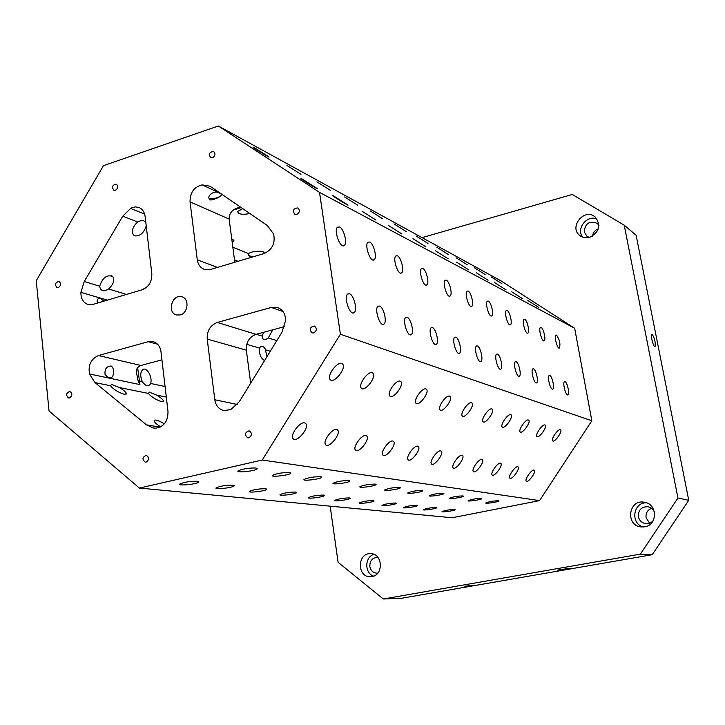 <?xml version="1.0" encoding="UTF-8"?>
<svg xmlns="http://www.w3.org/2000/svg" width="725" height="725" viewBox="0 0 725 725"><rect width="100%" height="100%" fill="white"/><g stroke="black" fill="none" stroke-linecap="round" stroke-linejoin="round"><path stroke-width="1.09" d="M150.592 383.434C152.821 377.553 146.921 366.768 142.934 369.505C140.269 371.952 140.052 375.994 142.29 381.658C145.843 386.434 148.616 387.023 150.592 383.434L165.073 386.543M246.727 344.375L259.55 348.1C259.061 353.873 260.592 357.951 264.154 360.325L264.67 360.397M267.017 356.582L265.096 348.698M383.317 598.995L640.347 554.136L677.947 498.03L688.75 500.304L652.219 554.707L401.478 598.27L383.317 598.995L338.095 562.292L330.165 506.168M341.656 363.488L342.581 364.068C346.831 368.028 333.808 384.359 330.21 379.565C326.504 376.112 336.898 361.512 341.656 363.488M281.952 332.277L239.304 401.677L230.867 409.58L223.889 410.577C218.823 409.253 215.796 405.647 214.799 399.747L207.214 339.083C206.897 330.799 210.259 325.253 217.292 322.462L271.268 307.436L277.811 307.608C282.958 309.783 285.55 314.079 285.577 320.495L281.952 332.277M273.606 234.03C275.491 243.283 272.265 249.799 263.927 253.605L210.558 269.464L204.196 269.328C200.327 267.733 198.025 264.571 197.291 259.849L190.041 201.885C189.986 192.587 194.037 186.923 202.212 184.902L209.661 186.153L211.637 187.286L267.262 225.457L273.606 234.03M168.01 411.555C168.01 421.288 163.932 426.826 155.757 428.185L153.356 427.995L146.477 424.85L94.975 382.601L89.501 373.973C88.015 365.019 91.006 358.875 98.482 355.54L148.145 341.72L153.174 341.647C157.552 343.043 160.153 346.405 160.986 351.743L168.01 411.555M97.349 303.095C96.661 299.452 97.83 298.002 100.847 298.754L104.028 301.111M92.999 304.391L87.997 304.464C83.176 302.678 80.819 298.646 80.91 292.365L84.254 281.499L122.761 216.168L131.062 208.03L135.412 206.879L139.019 207.522C142.444 209.063 144.465 212.017 145.1 216.376L151.815 273.579C152.042 281.59 148.824 286.991 142.145 289.792L92.999 304.391M98.482 355.54L141.022 365.482C138.113 366.551 136.517 368.517 136.227 371.381L138.058 380.67L142.29 381.658M112.747 376.42C110.608 378.767 108.043 378.087 105.052 374.363C104.572 368.98 106.611 366.197 111.17 365.998C113.716 367.947 114.242 371.417 112.747 376.42M137.668 367.702L139.916 384.594L138.058 380.67M217.418 197.961L210.839 200.055C204.468 197.091 214.772 188.899 219.766 193.358C222.448 194.255 221.66 195.795 217.418 197.961M234.809 262.26L229.118 218.95C229.163 214.002 231.493 210.495 236.096 208.438L240.265 206.933M454.657 509.457L455.119 509.711C454.711 510.69 441.036 512.666 442.069 511.596C445.286 510.337 449.482 509.63 454.657 509.457M436.269 507.446L436.785 507.727C436.296 508.778 422.195 510.772 423.337 509.639C426.626 508.334 430.94 507.6 436.269 507.446M180.217 314.949L176.374 314.949C166.505 312.439 172.496 293.281 182.029 296.833C189.578 298.782 188.147 313.146 180.217 314.949M69.537 397.925L68.567 397.971C65.631 395.17 66.066 392.986 69.863 391.437C72.6 393.476 72.491 395.642 69.537 397.925M313.689 332.947L312.058 332.902C308.986 329.322 309.756 327.038 314.369 326.06C317.188 328.443 316.97 330.736 313.689 332.947M115.456 190.312L113.87 190.285C111.587 186.941 112.42 184.902 116.363 184.168C118.501 186.271 118.193 188.319 115.456 190.312M248.874 437.818L247.796 437.855C244.334 434.819 244.76 432.472 249.083 430.813C252.291 433.052 252.227 435.39 248.874 437.818M146.151 462.133L145.29 462.178C141.964 459.423 142.29 457.14 146.269 455.327C149.377 457.43 149.332 459.695 146.151 462.133M58.317 287.644L57.076 287.662C54.529 284.644 55.154 282.551 58.943 281.409C61.308 283.448 61.108 285.532 58.317 287.644M296.788 214.473L294.785 214.337C292.32 210.495 293.344 208.356 297.866 207.939C300.177 210.295 299.815 212.47 296.788 214.473M212.516 157.805L210.603 157.697C208.401 154.017 209.407 151.969 213.621 151.552C215.715 153.782 215.343 155.866 212.516 157.805M652.228 334.279C654.766 338.62 655.699 342.762 655.047 346.713C653.56 347.873 650.207 334.787 651.847 334.234L652.228 334.279M473.226 585.265L464.816 586.226L473.226 585.265M565.545 569.216L557.235 570.167L569.959 568.219L565.545 569.216M373.864 554.371C364.612 557.027 364.403 573.203 373.62 576.112M371.943 576.583L370.339 576.728C356.881 577.317 357.208 552.749 370.602 553.673C382.628 553.393 383.933 575.007 371.943 576.583M377.798 573.103L376.837 573.176C373.067 572.85 370.747 570.647 369.859 566.56C369.705 561.041 372.088 557.978 377.009 557.371L377.961 557.462M646.528 502.815C633.034 502.153 630.17 523.649 643.32 526.984M644.752 526.812L641.19 526.93C624.977 525.571 628.548 498.8 644.462 502.253C657.53 503.938 657.811 525.09 644.752 526.812M653.352 520.36C651.376 522.834 648.821 523.921 645.685 523.631C641.788 522.897 639.35 520.577 638.381 516.671C638.181 510.01 641.362 506.693 647.923 506.73C651.014 507.364 653.18 509.158 654.439 512.104M651.567 508.298C647.407 510.047 645.576 513.2 646.093 517.768L649.6 523.178M597.083 219.077C587.105 214.355 575.722 228.756 582.728 237.157M589.543 237.401C586.045 238.271 582.918 237.727 580.145 235.761C568.21 227.596 584.178 207.395 595.098 216.92C601.342 225.321 599.493 232.154 589.543 237.401M589.353 237.447L586.951 236.278L584.25 231.882C585.138 223.291 589.461 220.454 597.21 223.373L598.941 225.403M598.406 228.756C594.98 230.088 593.014 232.553 592.524 236.151M141.13 365.454L161.938 359.817M217.292 322.462L256.025 334.343L284.499 326.631M250.678 383.163L246.346 350.157C246.011 342.245 249.237 336.971 256.025 334.343M164.394 423.817C157.996 420.119 154.543 419.159 154.053 420.944C154.642 422.503 156.845 424.478 160.678 426.88M94.975 382.601L110.454 385.736C113.653 389.533 118.311 392.406 124.428 394.355L126.476 393.557C125.806 391.962 123.468 389.959 119.444 387.558L148.344 393.421C151.579 397.092 156.047 399.847 161.738 401.686L163.542 400.998C162.926 399.466 160.624 397.499 156.627 395.098L149.413 392.153M232.19 242.304L233.921 240.845L231.728 238.833M263.71 253.668L264.009 253.224C265.649 250.315 251.983 250.66 248.657 253.623L248.186 254.892L249.599 256.079M242.803 208.673L237.51 211.555L238.679 213.485C241.516 214.509 245.222 214.509 249.799 213.476M108.605 288.967C113.399 284.445 114.795 280.303 112.801 276.542C106.992 274.349 102.606 277.575 99.651 286.221C100.621 291.151 103.612 292.066 108.605 288.967L126.458 294.45M146.432 287.426L141.819 289.882M263.673 332.267L262.133 336.083C262.459 340.007 264.498 340.641 268.259 337.959L272.763 329.812M122.761 216.168L137.641 221.995C132.621 226.771 131.252 231.13 133.518 235.063L134.778 235.879C140.124 236.232 143.94 232.915 146.223 225.928M340.378 334.252L262.269 460.022L139.381 488.061L49.037 410.984L36.25 280.711L103.476 165.644L218.334 126.005L319.526 192.388L340.378 334.252L591.836 420.781L574.68 328.289L501.174 280.983L218.334 126.005M256.025 467.997L257.167 468.921C255.109 471.132 235.154 473.126 238.163 470.815C242.821 468.794 248.775 467.852 256.025 467.997M289.746 472.546L290.761 473.343C289.03 475.355 269.927 477.44 272.555 475.31C277.013 473.38 282.75 472.455 289.746 472.546M320.658 476.715L321.565 477.403C320.115 479.252 301.781 481.382 304.092 479.424C308.379 477.576 313.907 476.669 320.658 476.715M349.115 480.557L349.921 481.146C348.698 482.841 331.08 485.007 333.128 483.203C337.252 481.427 342.581 480.548 349.115 480.557M375.387 484.101L376.112 484.617C375.079 486.176 358.114 488.351 359.935 486.683C363.923 484.989 369.07 484.128 375.387 484.101M399.711 487.381L400.363 487.834C399.502 489.275 383.144 491.45 384.767 489.901C388.627 488.278 393.603 487.436 399.711 487.381M422.303 490.426L422.902 490.825C422.167 492.157 406.381 494.323 407.831 492.891C411.573 491.332 416.395 490.508 422.303 490.426M443.347 493.263L443.881 493.616C443.265 494.849 428.004 496.997 429.318 495.664C432.943 494.169 437.619 493.372 443.347 493.263M462.985 495.918L463.474 496.226C462.958 497.377 448.186 499.498 449.373 498.256C452.898 496.815 457.439 496.045 462.985 495.918M481.364 498.392L481.808 498.673C481.382 499.743 467.063 501.836 468.151 500.676C471.576 499.298 475.981 498.537 481.364 498.392M498.601 500.721L498.999 500.966C498.646 501.963 484.762 504.02 485.75 502.942C489.094 501.618 493.372 500.875 498.601 500.721M197.345 481.255L198.659 482.179C196.529 484.3 176.891 486.14 179.954 483.928C184.386 482.062 190.186 481.164 197.345 481.255M232.915 485.152L234.093 485.958C232.29 487.898 213.485 489.828 216.168 487.789C220.427 485.986 226.01 485.107 232.915 485.152M265.595 488.732L266.637 489.429C265.114 491.215 247.071 493.199 249.445 491.314C253.542 489.593 258.925 488.732 265.595 488.732M295.709 492.039L296.643 492.638C295.347 494.287 278.01 496.308 280.113 494.568C284.064 492.909 289.266 492.067 295.709 492.039M323.558 495.084L324.392 495.619C323.287 497.132 306.593 499.181 308.478 497.567C312.294 495.972 317.314 495.148 323.558 495.084M349.377 497.921L350.13 498.383C349.187 499.779 333.092 501.836 334.778 500.341C338.475 498.809 343.342 498.002 349.377 497.921M373.384 500.549L374.064 500.957C373.266 502.253 357.724 504.31 359.247 502.914C362.826 501.446 367.539 500.658 373.384 500.549M395.768 503.005L396.385 503.368C395.705 504.573 380.679 506.612 382.048 505.307C385.528 503.893 390.104 503.132 395.768 503.005M416.685 505.298L417.247 505.615C416.667 506.739 402.121 508.76 403.372 507.545C406.752 506.186 411.193 505.434 416.685 505.298M139.381 488.061L452.228 517.75L539.572 500.603L591.836 420.781M262.269 460.022L539.572 500.603M372.215 372.732L372.994 373.212C376.955 376.719 364.693 392.47 361.331 388.174C357.824 385.084 367.829 370.892 372.215 372.732M400.182 381.196L400.853 381.595C404.55 384.73 392.941 399.919 389.814 396.031C386.498 393.258 396.131 379.474 400.182 381.196M425.892 388.972L426.463 389.307C429.925 392.125 418.887 406.77 415.969 403.254C412.842 400.744 422.14 387.368 425.892 388.972M449.591 396.149L450.089 396.43C453.324 398.968 442.812 413.114 440.075 409.897C437.13 407.622 446.111 394.636 449.591 396.149M471.513 402.774L471.948 403.028C474.984 405.32 464.924 418.987 462.378 416.032C459.587 413.966 468.278 401.36 471.513 402.774M491.849 408.927L492.23 409.145C495.075 411.238 485.442 424.451 483.058 421.723C480.421 419.838 488.831 407.604 491.849 408.927M510.772 414.655L511.107 414.836C513.78 416.748 504.528 429.535 502.289 427.016C499.797 425.285 507.953 413.395 510.772 414.655M528.416 419.993L528.706 420.156C531.235 421.905 522.326 434.284 520.224 431.946C517.868 430.36 525.779 418.805 528.416 419.993M544.901 424.977L545.173 425.122C547.547 426.735 538.956 438.734 536.98 436.559C534.751 435.091 542.436 423.862 544.901 424.977M560.353 429.653L560.588 429.78C562.836 431.266 554.543 442.903 552.686 440.873C550.574 439.513 558.033 428.593 560.353 429.653M304.636 422.902L305.877 423.663C309.711 427.958 296.181 443.682 293.018 438.58C289.801 435 299.86 421.424 304.636 422.902M336.618 429.481L337.678 430.115C341.294 433.913 328.597 449.138 325.597 444.579C322.507 441.371 332.204 428.094 336.618 429.481M365.926 435.517L366.823 436.033C370.239 439.423 358.259 454.158 355.431 450.044C352.477 447.162 361.829 434.212 365.926 435.517M392.859 441.054L393.639 441.498C396.856 444.525 385.51 458.789 382.836 455.055C380.027 452.454 389.062 439.83 392.859 441.054M417.709 446.165L418.388 446.546C421.415 449.273 410.622 463.076 408.121 459.677C405.438 457.312 414.174 445.014 417.709 446.165M440.709 450.896L441.298 451.222C444.144 453.687 433.858 467.045 431.502 463.937C428.955 461.789 437.411 449.808 440.709 450.896M462.052 455.291L462.568 455.563C465.26 457.81 455.418 470.752 453.197 467.888C450.778 465.921 458.97 454.258 462.052 455.291M481.907 459.378L482.37 459.614C484.907 461.662 475.473 474.204 473.38 471.558C471.078 469.755 479.026 458.399 481.907 459.378M500.431 463.184L500.848 463.393C503.241 465.269 494.178 477.431 492.202 474.984C490.018 473.325 497.731 462.26 500.431 463.184M517.759 466.746L518.121 466.936C520.387 468.658 511.669 480.448 509.811 478.174C507.727 476.651 515.221 465.876 517.759 466.746M533.99 470.09L534.316 470.253C536.464 471.839 528.054 483.294 526.296 481.173C524.32 479.76 531.606 469.256 533.99 470.09M339.572 227.007C343.868 228.756 347.583 243.147 344.321 245.403C340.487 249.346 333.355 230.323 337.515 227.179L339.572 227.007M369.759 242.041C373.765 243.654 377.299 257.774 374.182 259.731C370.584 263.202 364.104 244.842 368.001 242.15L369.759 242.041M397.427 255.825C401.161 257.312 404.541 271.141 401.577 272.845C398.206 275.926 392.27 258.2 395.913 255.898L397.427 255.825M422.883 268.513C426.373 269.881 429.608 283.421 426.808 284.907C423.636 287.644 418.162 270.543 421.578 268.549L422.883 268.513M446.382 280.212C449.645 281.49 452.763 294.731 450.098 296.027C447.135 298.492 442.042 281.962 445.241 280.231L446.382 280.212M468.142 291.06C471.205 292.229 474.204 305.18 471.676 306.322C468.894 308.542 464.145 292.565 467.145 291.06L468.142 291.06M488.351 301.12C491.224 302.216 494.124 314.868 491.731 315.873C489.112 317.885 484.653 302.434 487.463 301.111L488.351 301.12M507.156 310.49C509.856 311.514 512.666 323.876 510.4 324.764C507.944 326.594 503.73 311.632 506.376 310.481L507.156 310.49M524.719 319.236C527.256 320.187 529.984 332.267 527.827 333.056C525.525 334.733 521.529 320.242 524.021 319.218L524.719 319.236M541.14 327.419C543.542 328.307 546.188 340.116 544.14 340.813C541.965 342.354 538.177 328.307 540.524 327.401L541.14 327.419M556.537 335.095C559.609 339.527 560.57 343.858 559.437 348.082C557.389 349.513 553.773 335.874 555.984 335.068L556.537 335.095M349.559 293.806C354.008 295.193 357.715 310.49 354.117 312.593C349.994 316.263 343.324 296.842 347.746 293.987L349.559 293.806M379.628 306.068C383.761 307.337 387.295 322.299 383.888 324.111C380.045 327.328 373.973 308.614 378.087 306.195L379.628 306.068M407.16 317.296C411.002 318.465 414.383 333.083 411.175 334.642C407.586 337.497 402.013 319.453 405.846 317.387L407.16 317.296M432.472 327.618C436.06 328.697 439.305 342.961 436.269 344.321C432.925 346.858 427.768 329.458 431.339 327.682L432.472 327.618M455.826 337.143C459.17 338.131 462.287 352.051 459.433 353.229C456.315 355.504 451.503 338.711 454.838 337.179L455.826 337.143M477.422 345.952C480.548 346.867 483.566 360.443 480.865 361.476C477.956 363.524 473.443 347.311 476.561 345.979L477.422 345.952M497.468 354.126C500.395 354.969 503.313 368.209 500.767 369.116C498.048 370.983 493.798 355.304 496.716 354.144L497.468 354.126M516.127 361.739C518.873 362.518 521.701 375.432 519.29 376.23C516.735 377.924 512.72 362.754 515.457 361.748L516.127 361.739M533.528 368.835C536.101 369.551 538.847 382.157 536.572 382.854C534.18 384.413 530.365 369.723 532.929 368.835L533.528 368.835M549.795 375.468C552.223 376.139 554.888 388.437 552.74 389.053C550.483 390.485 546.849 376.248 549.26 375.468L549.795 375.468M565.038 381.685C567.322 382.311 569.923 394.309 567.883 394.862C565.763 396.185 562.283 382.374 564.567 381.676L565.038 381.685M319.526 192.388L574.68 328.289M254.348 147.71L268.857 156.827C271.44 158.947 254.819 148.879 252.98 147.202L254.348 147.71M286.955 165.49L300.938 174.299L286.955 165.49M316.934 181.848L330.446 190.358L316.934 181.848M344.611 196.937L357.67 205.184L344.611 196.937M370.221 210.903L382.863 218.896L370.221 210.903M394.001 223.88L406.245 231.619L394.001 223.88M416.141 235.951L428.013 243.464L416.141 235.951M436.794 247.216L448.322 254.52L436.794 247.216M456.107 257.756L467.317 264.852L456.107 257.756M474.222 267.625L485.116 274.53L474.222 267.625M491.224 276.905L501.836 283.629L491.224 276.905M302.189 179.048L317.115 188.446C319.689 190.593 302.787 180.326 300.975 178.64L302.189 179.048M333.418 195.859L347.81 204.93C350.075 206.852 333.881 196.964 332.349 195.487L333.418 195.859M362.101 211.292L375.976 220.065L362.101 211.292M388.518 225.511L401.931 234.003L388.518 225.511M412.942 238.661L425.919 246.872L412.942 238.661M435.589 250.85L448.15 258.807L435.589 250.85M456.632 262.178L468.812 269.899L456.632 262.178M476.252 272.736L488.07 280.231L476.252 272.736M494.586 282.605L506.059 289.882L494.586 282.605M511.741 291.84L522.906 298.917L511.741 291.84M527.854 300.513L538.702 307.4L527.854 300.513M688.75 500.304L636.133 235.29L624.225 225.185L677.947 498.03M624.225 225.185L572.288 194.472L422.059 237.637M652.219 554.707L640.347 554.136M148.344 393.421L149.314 392.162L156.627 395.098L166.306 397.064M110.454 385.736L111.541 384.458L119.444 387.558L111.704 384.458M259.55 348.1C261.372 345.037 263.42 345.635 265.694 349.885L270.307 351.226M137.641 221.995C141.475 219.947 144.203 220.128 145.825 222.557M209.462 198.858L215.914 198.106L219.566 196.756M249.554 256.061L254.357 256.451L249.88 256.17M271.268 307.436L283.022 311.532M214.799 399.747L237.265 404.496M107.309 300.132L80.91 292.365M139.916 384.594L89.501 373.973M190.041 201.885L229.136 219.077M220.799 193.575L202.212 184.902M233.441 210.051L241.235 207.595M144.619 214.065L130.464 208.356M146.477 424.85L160.18 427.134M157.497 344.157L148.145 341.72M217.473 267.407L197.291 259.849M207.214 339.083L246.346 350.157M232.825 247.189L248.657 253.623M84.254 281.499L99.651 286.221M256.251 334.279L262.133 336.083M268.259 337.959L276.841 340.596M234.501 259.913L238.027 261.299M341.928 363.597L342.581 364.068M336.998 429.599L337.678 430.115M366.279 435.625L366.823 436.033M305.026 423.019L305.877 423.663M393.186 441.163L393.639 441.498M343.025 245.775L344.321 245.403M373.13 260.03L374.182 259.731M400.717 273.089L401.577 272.845M426.092 285.097L426.808 284.907M449.5 296.19L450.098 296.027M471.177 306.448L471.676 306.322M352.939 312.91L354.117 312.593M382.936 324.365L383.888 324.111M353.111 312.919L353.981 312.683M410.404 334.841L411.175 334.642M372.469 372.831L372.994 373.212M266.583 488.967L266.637 489.429M234.021 485.406L234.093 485.958M198.578 481.536L198.659 482.179M321.501 476.941L321.565 477.403M290.689 472.791L290.761 473.343M257.076 468.259L257.167 468.921M163.542 400.998L163.107 401.732M126.476 393.557L125.96 394.418M112.801 276.542L111.75 275.736M214.627 199.239L215.914 198.106M264.009 253.224L263.891 252.363M233.921 240.845L233.785 239.839M458.907 353.365L459.433 353.229M435.634 344.475L436.269 344.321"/></g></svg>
